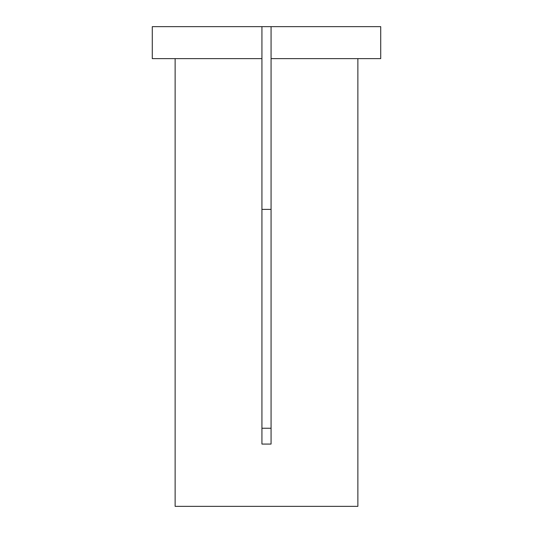 <?xml version="1.0" encoding="UTF-8"?>
<svg xmlns="http://www.w3.org/2000/svg" width="533" height="533" viewBox="0 0 533 533"><rect width="100%" height="100%" fill="white"/><g stroke="black" fill="none" stroke-linecap="round" stroke-linejoin="round"><path stroke-width="0.8" d="M271.07 26.65L380.715 26.65L380.715 58.63L271.07 58.63L271.07 444.062L261.93 444.062L261.93 58.63L152.285 58.63L152.285 26.65L271.07 26.65L271.07 58.63M175.13 58.63L175.13 506.35L357.87 506.35L357.87 58.63M271.07 428.252L261.93 428.252M261.93 209.396L271.07 209.396M261.93 26.65L261.93 58.63"/></g></svg>
